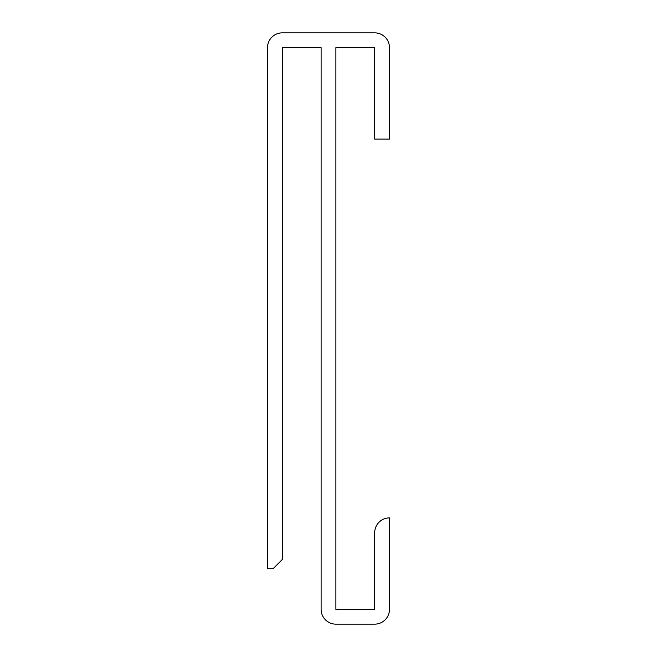 <?xml version="1.0" encoding="UTF-8"?>
<svg xmlns="http://www.w3.org/2000/svg" width="657" height="657" viewBox="0 0 657 657"><rect width="100%" height="100%" fill="white"/><g stroke="black" fill="none" stroke-linecap="round" stroke-linejoin="round"><path stroke-width="0.99" d="M389.478 47.633A14.783 14.783 0 0 0 374.695 32.85L282.305 32.85A14.783 14.783 0 0 0 267.522 47.633L267.522 568.716L273.066 568.716L282.305 559.477L282.305 47.633L321.109 47.633L321.109 609.368A14.783 14.783 0 0 0 335.891 624.15L374.695 624.15A14.783 14.783 0 0 0 389.478 609.368L389.478 517.897A14.783 14.783 0 0 0 374.695 532.679L374.695 609.368L335.891 609.368L335.891 47.633L374.695 47.633L374.695 139.103L389.478 139.103L389.478 47.633"/></g></svg>
